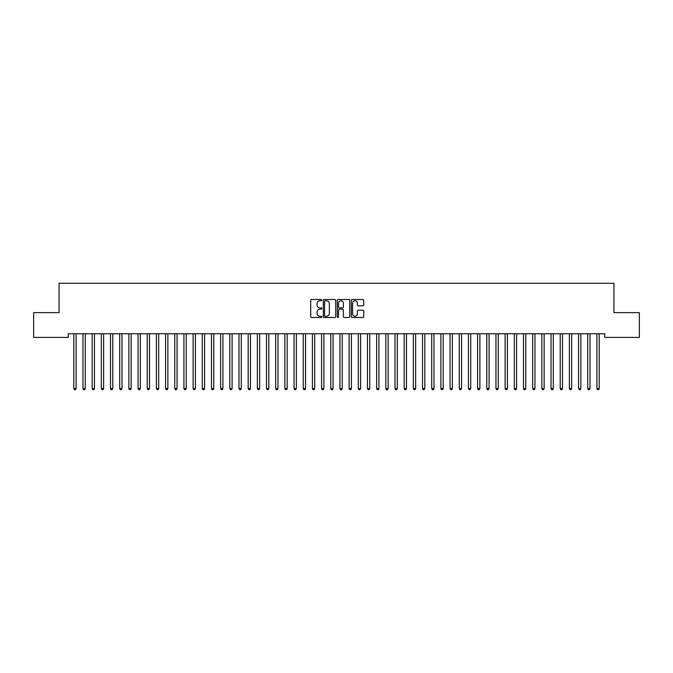 <?xml version="1.0" encoding="UTF-8"?>
<svg xmlns="http://www.w3.org/2000/svg" width="673" height="673" viewBox="0 0 673 673"><rect width="100%" height="100%" fill="white"/><g stroke="black" fill="none" stroke-linecap="round" stroke-linejoin="round"><path stroke-width="1.01" d="M321.82 300.124A0.631 0.631 0 0 0 321.189 299.493L311.616 299.493A0.9 0.9 0 0 0 310.716 300.394L310.716 316.604A0.9 0.9 0 0 0 311.616 317.505L321.189 317.505A0.631 0.631 0 0 0 321.82 316.874A0.631 0.631 0 0 0 321.189 316.251L319.944 316.251A2.885 2.885 0 0 1 317.067 313.366L317.067 312.011A2.885 2.885 0 0 1 319.944 309.134L321.189 309.134A0.631 0.631 0 0 0 321.82 308.503A0.631 0.631 0 0 0 321.189 307.872L319.944 307.872A2.885 2.885 0 0 1 317.067 304.987L317.067 303.632A2.885 2.885 0 0 1 319.944 300.755L321.189 300.755A0.631 0.631 0 0 0 321.82 300.124M362.823 305.845A0.9 0.9 0 0 0 363.723 304.945L363.723 300.394A0.9 0.9 0 0 0 362.823 299.493L352.198 299.493A0.9 0.9 0 0 0 351.298 300.394L351.298 316.604A0.9 0.9 0 0 0 352.198 317.505L362.823 317.505A0.9 0.9 0 0 0 363.723 316.604L363.723 311.111A0.9 0.9 0 0 0 362.823 310.211L358.28 310.211A0.9 0.9 0 0 0 357.38 311.111L357.38 313.837A2.406 2.406 0 0 1 354.965 316.251A2.406 2.406 0 0 1 352.559 313.837L352.559 303.161A2.406 2.406 0 0 1 354.965 300.755A2.406 2.406 0 0 1 357.38 303.161L357.38 304.945A0.9 0.9 0 0 0 358.28 305.845L362.823 305.845M604.749 333.741L68.251 333.741L68.251 337.409L33.65 337.409L33.65 312.634L59.073 312.634L59.073 283.266L613.927 283.266L613.927 312.634L639.35 312.634L639.35 337.409L604.749 337.409L604.749 333.741M335.709 300.394A0.9 0.9 0 0 0 334.809 299.493L324.184 299.493A0.9 0.9 0 0 0 323.284 300.394L323.284 316.604A0.9 0.9 0 0 0 324.184 317.505L334.809 317.505A0.9 0.9 0 0 0 335.709 316.604L335.709 300.394M338.191 299.493L348.816 299.493A0.9 0.9 0 0 1 349.716 300.394L349.716 316.604A0.9 0.9 0 0 1 348.816 317.505L344.273 317.505A0.9 0.9 0 0 1 343.365 316.604L343.365 310.034A0.9 0.9 0 0 0 342.464 309.134L339.453 309.134A0.9 0.9 0 0 0 338.553 310.034L338.553 316.874A0.631 0.631 0 0 1 337.922 317.505A0.631 0.631 0 0 1 337.291 316.874L337.291 300.394A0.9 0.9 0 0 1 338.191 299.493M325.168 300.755A0.631 0.631 0 0 0 324.546 301.386L324.546 315.62A0.631 0.631 0 0 0 325.168 316.251L326.481 316.251A2.885 2.885 0 0 0 329.358 313.366L329.358 303.632A2.885 2.885 0 0 0 326.481 300.755L325.168 300.755M343.365 303.212A2.406 2.406 0 0 0 340.959 300.797A2.406 2.406 0 0 0 338.553 303.212L338.553 306.972A0.9 0.9 0 0 0 339.453 307.872L342.464 307.872A0.9 0.9 0 0 0 343.365 306.972L343.365 303.212M73.736 333.875A0.917 0.917 -179.4 0 1 73.803 334.212A0.917 0.917 0 0 0 73.736 333.875L73.677 333.741M76.217 333.741L76.158 333.875A0.917 0.917 0 0 0 76.091 334.212L76.091 388.548L73.803 388.548L73.803 334.212M76.091 388.548L75.41 389.734L74.493 389.734L73.803 388.548M82.914 333.875A0.917 0.917 -179.4 0 1 82.981 334.212A0.917 0.917 0 0 0 82.914 333.875L82.855 333.741M92.092 333.875A0.917 0.917 -179.4 0 1 92.159 334.212A0.917 0.917 0 0 0 92.092 333.875L92.033 333.741M85.395 333.741L85.336 333.875A0.917 0.917 0 0 0 85.269 334.212L85.269 388.548L82.981 388.548L82.981 334.212M85.269 388.548L84.588 389.734L83.662 389.734L82.981 388.548M94.573 333.741L94.514 333.875A0.917 0.917 0 0 0 94.447 334.212L94.447 388.548L92.159 388.548L92.159 334.212M94.447 388.548L93.757 389.734L92.84 389.734L92.159 388.548M101.27 333.875A0.917 0.917 -179.4 0 1 101.329 334.212A0.917 0.917 0 0 0 101.27 333.875L101.211 333.741M110.439 333.875A0.917 0.917 -179.4 0 1 110.507 334.212A0.917 0.917 0 0 0 110.439 333.875L110.389 333.741M103.751 333.741L103.692 333.875A0.917 0.917 0 0 0 103.625 334.212L103.625 388.548L101.329 388.548L101.329 334.212M103.625 388.548L102.935 389.734L102.018 389.734L101.329 388.548M112.921 333.741L112.871 333.875A0.917 0.917 0 0 0 112.803 334.212L112.803 388.548L110.507 388.548L110.507 334.212M112.803 388.548L112.113 389.734L111.196 389.734L110.507 388.548M119.617 333.875A0.917 0.917 -179.4 0 1 119.685 334.212A0.917 0.917 0 0 0 119.617 333.875L119.567 333.741M122.099 333.741L122.049 333.875A0.917 0.917 0 0 0 121.981 334.212L121.981 388.548L119.685 388.548L119.685 334.212M121.981 388.548L121.291 389.734L120.374 389.734L119.685 388.548M128.795 333.875A0.917 0.917 -179.4 0 1 128.863 334.212A0.917 0.917 0 0 0 128.795 333.875L128.745 333.741M131.277 333.741L131.227 333.875A0.917 0.917 0 0 0 131.159 334.212L131.159 388.548L128.863 388.548L128.863 334.212M131.159 388.548L130.469 389.734L129.553 389.734L128.863 388.548M137.973 333.875A0.917 0.917 -179.4 0 1 138.041 334.212A0.917 0.917 0 0 0 137.973 333.875L137.923 333.741M147.151 333.875A0.917 0.917 -179.4 0 1 147.219 334.212A0.917 0.917 0 0 0 147.151 333.875L147.101 333.741M156.329 333.875A0.917 0.917 -179.4 0 1 156.397 334.212A0.917 0.917 0 0 0 156.329 333.875L156.279 333.741M165.508 333.875A0.917 0.917 -179.4 0 1 165.575 334.212A0.917 0.917 0 0 0 165.508 333.875L165.449 333.741M174.686 333.875A0.917 0.917 -179.4 0 1 174.753 334.212A0.917 0.917 0 0 0 174.686 333.875L174.627 333.741M183.864 333.875A0.917 0.917 -179.4 0 1 183.931 334.212A0.917 0.917 0 0 0 183.864 333.875L183.805 333.741M193.042 333.875A0.917 0.917 -179.4 0 1 193.109 334.212A0.917 0.917 0 0 0 193.042 333.875L192.983 333.741M202.22 333.875A0.917 0.917 -179.4 0 1 202.279 334.212A0.917 0.917 0 0 0 202.22 333.875L202.161 333.741M211.389 333.875A0.917 0.917 -179.4 0 1 211.457 334.212A0.917 0.917 0 0 0 211.389 333.875L211.339 333.741M220.567 333.875A0.917 0.917 -179.4 0 1 220.635 334.212A0.917 0.917 0 0 0 220.567 333.875L220.517 333.741M229.745 333.875A0.917 0.917 -179.4 0 1 229.813 334.212A0.917 0.917 0 0 0 229.745 333.875L229.695 333.741M238.923 333.875A0.917 0.917 -179.4 0 1 238.991 334.212A0.917 0.917 0 0 0 238.923 333.875L238.873 333.741M248.101 333.875A0.917 0.917 -179.4 0 1 248.169 334.212A0.917 0.917 0 0 0 248.101 333.875L248.051 333.741M257.279 333.875A0.917 0.917 -179.4 0 1 257.347 334.212A0.917 0.917 0 0 0 257.279 333.875L257.229 333.741M266.458 333.875A0.917 0.917 -179.4 0 1 266.525 334.212A0.917 0.917 0 0 0 266.458 333.875L266.399 333.741M275.636 333.875A0.917 0.917 -179.4 0 1 275.703 334.212A0.917 0.917 0 0 0 275.636 333.875L275.577 333.741M284.814 333.875A0.917 0.917 -179.4 0 1 284.881 334.212A0.917 0.917 0 0 0 284.814 333.875L284.755 333.741M293.992 333.875A0.917 0.917 -179.4 0 1 294.059 334.212A0.917 0.917 0 0 0 293.992 333.875L293.933 333.741M303.17 333.875A0.917 0.917 -179.4 0 1 303.229 334.212A0.917 0.917 0 0 0 303.17 333.875L303.111 333.741M312.339 333.875A0.917 0.917 -179.4 0 1 312.407 334.212A0.917 0.917 0 0 0 312.339 333.875L312.289 333.741M321.517 333.875A0.917 0.917 -179.4 0 1 321.585 334.212A0.917 0.917 0 0 0 321.517 333.875L321.467 333.741M330.695 333.875A0.917 0.917 -179.4 0 1 330.763 334.212A0.917 0.917 0 0 0 330.695 333.875L330.645 333.741M339.873 333.875A0.917 0.917 -179.4 0 1 339.941 334.212A0.917 0.917 0 0 0 339.873 333.875L339.823 333.741M349.051 333.875A0.917 0.917 -179.4 0 1 349.119 334.212A0.917 0.917 0 0 0 349.051 333.875L349.001 333.741M358.229 333.875A0.917 0.917 -179.4 0 1 358.297 334.212A0.917 0.917 0 0 0 358.229 333.875L358.179 333.741M367.408 333.875A0.917 0.917 -179.4 0 1 367.475 334.212A0.917 0.917 0 0 0 367.408 333.875L367.349 333.741M376.586 333.875A0.917 0.917 -179.4 0 1 376.653 334.212A0.917 0.917 0 0 0 376.586 333.875L376.527 333.741M385.764 333.875A0.917 0.917 -179.4 0 1 385.831 334.212A0.917 0.917 0 0 0 385.764 333.875L385.705 333.741M394.942 333.875A0.917 0.917 -179.4 0 1 395.009 334.212A0.917 0.917 0 0 0 394.942 333.875L394.883 333.741M404.12 333.875A0.917 0.917 -179.4 0 1 404.179 334.212A0.917 0.917 0 0 0 404.12 333.875L404.061 333.741M413.289 333.875A0.917 0.917 -179.4 0 1 413.357 334.212A0.917 0.917 0 0 0 413.289 333.875L413.239 333.741M422.467 333.875A0.917 0.917 -179.4 0 1 422.535 334.212A0.917 0.917 0 0 0 422.467 333.875L422.417 333.741M431.645 333.875A0.917 0.917 -179.4 0 1 431.713 334.212A0.917 0.917 0 0 0 431.645 333.875L431.595 333.741M440.823 333.875A0.917 0.917 -179.4 0 1 440.891 334.212A0.917 0.917 0 0 0 440.823 333.875L440.773 333.741M450.001 333.875A0.917 0.917 -179.4 0 1 450.069 334.212A0.917 0.917 0 0 0 450.001 333.875L449.951 333.741M459.179 333.875A0.917 0.917 -179.4 0 1 459.247 334.212A0.917 0.917 0 0 0 459.179 333.875L459.129 333.741M468.358 333.875A0.917 0.917 -179.4 0 1 468.425 334.212A0.917 0.917 0 0 0 468.358 333.875L468.299 333.741M140.455 333.741L140.405 333.875A0.917 0.917 0 0 0 140.337 334.212L140.337 388.548L138.041 388.548L138.041 334.212M140.337 388.548L139.648 389.734L138.731 389.734L138.041 388.548M149.633 333.741L149.583 333.875A0.917 0.917 0 0 0 149.515 334.212L149.515 388.548L147.219 388.548L147.219 334.212M149.515 388.548L148.826 389.734L147.909 389.734L147.219 388.548M158.811 333.741L158.761 333.875A0.917 0.917 0 0 0 158.693 334.212L158.693 388.548L156.397 388.548L156.397 334.212M158.693 388.548L158.004 389.734L157.087 389.734L156.397 388.548M167.989 333.741L167.93 333.875A0.917 0.917 0 0 0 167.871 334.212L167.871 388.548L165.575 388.548L165.575 334.212M167.871 388.548L167.182 389.734L166.265 389.734L165.575 388.548M177.167 333.741L177.108 333.875A0.917 0.917 0 0 0 177.041 334.212L177.041 388.548L174.753 388.548L174.753 334.212M177.041 388.548L176.36 389.734L175.443 389.734L174.753 388.548M186.345 333.741L186.286 333.875A0.917 0.917 0 0 0 186.219 334.212L186.219 388.548L183.931 388.548L183.931 334.212M186.219 388.548L185.538 389.734L184.612 389.734L183.931 388.548M195.523 333.741L195.464 333.875A0.917 0.917 0 0 0 195.397 334.212L195.397 388.548L193.109 388.548L193.109 334.212M195.397 388.548L194.707 389.734L193.79 389.734L193.109 388.548M204.701 333.741L204.642 333.875A0.917 0.917 0 0 0 204.575 334.212L204.575 388.548L202.279 388.548L202.279 334.212M204.575 388.548L203.885 389.734L202.968 389.734L202.279 388.548M213.871 333.741L213.821 333.875A0.917 0.917 0 0 0 213.753 334.212L213.753 388.548L211.457 388.548L211.457 334.212M213.753 388.548L213.063 389.734L212.146 389.734L211.457 388.548M223.049 333.741L222.999 333.875A0.917 0.917 0 0 0 222.931 334.212L222.931 388.548L220.635 388.548L220.635 334.212M222.931 388.548L222.241 389.734L221.324 389.734L220.635 388.548M232.227 333.741L232.177 333.875A0.917 0.917 0 0 0 232.109 334.212L232.109 388.548L229.813 388.548L229.813 334.212M232.109 388.548L231.419 389.734L230.503 389.734L229.813 388.548M241.405 333.741L241.355 333.875A0.917 0.917 0 0 0 241.287 334.212L241.287 388.548L238.991 388.548L238.991 334.212M241.287 388.548L240.598 389.734L239.681 389.734L238.991 388.548M250.583 333.741L250.533 333.875A0.917 0.917 0 0 0 250.465 334.212L250.465 388.548L248.169 388.548L248.169 334.212M250.465 388.548L249.776 389.734L248.859 389.734L248.169 388.548M259.761 333.741L259.711 333.875A0.917 0.917 0 0 0 259.643 334.212L259.643 388.548L257.347 388.548L257.347 334.212M259.643 388.548L258.954 389.734L258.037 389.734L257.347 388.548M268.939 333.741L268.88 333.875A0.917 0.917 0 0 0 268.821 334.212L268.821 388.548L266.525 388.548L266.525 334.212M268.821 388.548L268.132 389.734L267.215 389.734L266.525 388.548M278.117 333.741L278.058 333.875A0.917 0.917 0 0 0 277.991 334.212L277.991 388.548L275.703 388.548L275.703 334.212M277.991 388.548L277.31 389.734L276.393 389.734L275.703 388.548M287.295 333.741L287.236 333.875A0.917 0.917 0 0 0 287.169 334.212L287.169 388.548L284.881 388.548L284.881 334.212M287.169 388.548L286.488 389.734L285.562 389.734L284.881 388.548M296.473 333.741L296.414 333.875A0.917 0.917 0 0 0 296.347 334.212L296.347 388.548L294.059 388.548L294.059 334.212M296.347 388.548L295.657 389.734L294.74 389.734L294.059 388.548M305.651 333.741L305.592 333.875A0.917 0.917 0 0 0 305.525 334.212L305.525 388.548L303.229 388.548L303.229 334.212M305.525 388.548L304.835 389.734L303.918 389.734L303.229 388.548M314.821 333.741L314.771 333.875A0.917 0.917 0 0 0 314.703 334.212L314.703 388.548L312.407 388.548L312.407 334.212M314.703 388.548L314.013 389.734L313.096 389.734L312.407 388.548M323.999 333.741L323.949 333.875A0.917 0.917 0 0 0 323.881 334.212L323.881 388.548L321.585 388.548L321.585 334.212M323.881 388.548L323.191 389.734L322.274 389.734L321.585 388.548M333.177 333.741L333.127 333.875A0.917 0.917 0 0 0 333.059 334.212L333.059 388.548L330.763 388.548L330.763 334.212M333.059 388.548L332.369 389.734L331.453 389.734L330.763 388.548M342.355 333.741L342.305 333.875A0.917 0.917 0 0 0 342.237 334.212L342.237 388.548L339.941 388.548L339.941 334.212M342.237 388.548L341.548 389.734L340.631 389.734L339.941 388.548M351.533 333.741L351.483 333.875A0.917 0.917 0 0 0 351.415 334.212L351.415 388.548L349.119 388.548L349.119 334.212M351.415 388.548L350.726 389.734L349.809 389.734L349.119 388.548M360.711 333.741L360.661 333.875A0.917 0.917 0 0 0 360.593 334.212L360.593 388.548L358.297 388.548L358.297 334.212M360.593 388.548L359.904 389.734L358.987 389.734L358.297 388.548M369.889 333.741L369.83 333.875A0.917 0.917 0 0 0 369.771 334.212L369.771 388.548L367.475 388.548L367.475 334.212M369.771 388.548L369.082 389.734L368.165 389.734L367.475 388.548M379.067 333.741L379.008 333.875A0.917 0.917 0 0 0 378.941 334.212L378.941 388.548L376.653 388.548L376.653 334.212M378.941 388.548L378.26 389.734L377.343 389.734L376.653 388.548M388.245 333.741L388.186 333.875A0.917 0.917 0 0 0 388.119 334.212L388.119 388.548L385.831 388.548L385.831 334.212M388.119 388.548L387.438 389.734L386.512 389.734L385.831 388.548M397.423 333.741L397.364 333.875A0.917 0.917 0 0 0 397.297 334.212L397.297 388.548L395.009 388.548L395.009 334.212M397.297 388.548L396.607 389.734L395.69 389.734L395.009 388.548M406.601 333.741L406.542 333.875A0.917 0.917 0 0 0 406.475 334.212L406.475 388.548L404.179 388.548L404.179 334.212M406.475 388.548L405.785 389.734L404.868 389.734L404.179 388.548M415.771 333.741L415.721 333.875A0.917 0.917 0 0 0 415.653 334.212L415.653 388.548L413.357 388.548L413.357 334.212M415.653 388.548L414.963 389.734L414.046 389.734L413.357 388.548M424.949 333.741L424.899 333.875A0.917 0.917 0 0 0 424.831 334.212L424.831 388.548L422.535 388.548L422.535 334.212M424.831 388.548L424.141 389.734L423.224 389.734L422.535 388.548M434.127 333.741L434.077 333.875A0.917 0.917 0 0 0 434.009 334.212L434.009 388.548L431.713 388.548L431.713 334.212M434.009 388.548L433.319 389.734L432.403 389.734L431.713 388.548M443.305 333.741L443.255 333.875A0.917 0.917 0 0 0 443.187 334.212L443.187 388.548L440.891 388.548L440.891 334.212M443.187 388.548L442.498 389.734L441.581 389.734L440.891 388.548M452.483 333.741L452.433 333.875A0.917 0.917 0 0 0 452.365 334.212L452.365 388.548L450.069 388.548L450.069 334.212M452.365 388.548L451.676 389.734L450.759 389.734L450.069 388.548M461.661 333.741L461.611 333.875A0.917 0.917 0 0 0 461.543 334.212L461.543 388.548L459.247 388.548L459.247 334.212M461.543 388.548L460.854 389.734L459.937 389.734L459.247 388.548M470.839 333.741L470.78 333.875A0.917 0.917 0 0 0 470.721 334.212L470.721 388.548L468.425 388.548L468.425 334.212M470.721 388.548L470.032 389.734L469.115 389.734L468.425 388.548M477.536 333.875A0.917 0.917 -179.4 0 1 477.603 334.212A0.917 0.917 0 0 0 477.536 333.875L477.477 333.741M480.017 333.741L479.958 333.875A0.917 0.917 0 0 0 479.891 334.212L479.891 388.548L477.603 388.548L477.603 334.212M479.891 388.548L479.21 389.734L478.293 389.734L477.603 388.548M486.714 333.875A0.917 0.917 -179.4 0 1 486.781 334.212A0.917 0.917 0 0 0 486.714 333.875L486.655 333.741M489.195 333.741L489.136 333.875A0.917 0.917 0 0 0 489.069 334.212L489.069 388.548L486.781 388.548L486.781 334.212M489.069 388.548L488.388 389.734L487.462 389.734L486.781 388.548M495.892 333.875A0.917 0.917 -179.4 0 1 495.959 334.212A0.917 0.917 0 0 0 495.892 333.875L495.833 333.741M498.373 333.741L498.314 333.875A0.917 0.917 0 0 0 498.247 334.212L498.247 388.548L495.959 388.548L495.959 334.212M498.247 388.548L497.557 389.734L496.64 389.734L495.959 388.548M505.07 333.875A0.917 0.917 -179.4 0 1 505.129 334.212A0.917 0.917 0 0 0 505.07 333.875L505.011 333.741M507.551 333.741L507.492 333.875A0.917 0.917 0 0 0 507.425 334.212L507.425 388.548L505.129 388.548L505.129 334.212M507.425 388.548L506.735 389.734L505.818 389.734L505.129 388.548M514.239 333.875A0.917 0.917 -179.4 0 1 514.307 334.212A0.917 0.917 0 0 0 514.239 333.875L514.189 333.741M516.721 333.741L516.671 333.875A0.917 0.917 0 0 0 516.603 334.212L516.603 388.548L514.307 388.548L514.307 334.212M516.603 388.548L515.913 389.734L514.996 389.734L514.307 388.548M523.417 333.875A0.917 0.917 -179.4 0 1 523.485 334.212A0.917 0.917 0 0 0 523.417 333.875L523.367 333.741M525.899 333.741L525.849 333.875A0.917 0.917 0 0 0 525.781 334.212L525.781 388.548L523.485 388.548L523.485 334.212M525.781 388.548L525.091 389.734L524.174 389.734L523.485 388.548M532.595 333.875A0.917 0.917 -179.4 0 1 532.663 334.212A0.917 0.917 0 0 0 532.595 333.875L532.545 333.741M535.077 333.741L535.027 333.875A0.917 0.917 0 0 0 534.959 334.212L534.959 388.548L532.663 388.548L532.663 334.212M534.959 388.548L534.269 389.734L533.353 389.734L532.663 388.548M541.773 333.875A0.917 0.917 -179.4 0 1 541.841 334.212A0.917 0.917 0 0 0 541.773 333.875L541.723 333.741M544.255 333.741L544.205 333.875A0.917 0.917 0 0 0 544.137 334.212L544.137 388.548L541.841 388.548L541.841 334.212M544.137 388.548L543.447 389.734L542.531 389.734L541.841 388.548M550.951 333.875A0.917 0.917 -179.4 0 1 551.019 334.212A0.917 0.917 0 0 0 550.951 333.875L550.901 333.741M553.433 333.741L553.383 333.875A0.917 0.917 0 0 0 553.315 334.212L553.315 388.548L551.019 388.548L551.019 334.212M553.315 388.548L552.626 389.734L551.709 389.734L551.019 388.548M560.129 333.875A0.917 0.917 -179.4 0 1 560.197 334.212A0.917 0.917 0 0 0 560.129 333.875L560.079 333.741M562.611 333.741L562.561 333.875A0.917 0.917 0 0 0 562.493 334.212L562.493 388.548L560.197 388.548L560.197 334.212M562.493 388.548L561.804 389.734L560.887 389.734L560.197 388.548M569.308 333.875A0.917 0.917 -179.4 0 1 569.375 334.212A0.917 0.917 0 0 0 569.308 333.875L569.249 333.741M571.789 333.741L571.73 333.875A0.917 0.917 0 0 0 571.671 334.212L571.671 388.548L569.375 388.548L569.375 334.212M571.671 388.548L570.982 389.734L570.065 389.734L569.375 388.548M578.486 333.875A0.917 0.917 -179.4 0 1 578.553 334.212A0.917 0.917 0 0 0 578.486 333.875L578.427 333.741M580.967 333.741L580.908 333.875A0.917 0.917 0 0 0 580.841 334.212L580.841 388.548L578.553 388.548L578.553 334.212M580.841 388.548L580.16 389.734L579.243 389.734L578.553 388.548M587.664 333.875A0.917 0.917 -179.4 0 1 587.731 334.212A0.917 0.917 0 0 0 587.664 333.875L587.605 333.741M590.145 333.741L590.086 333.875A0.917 0.917 0 0 0 590.019 334.212L590.019 388.548L587.731 388.548L587.731 334.212M590.019 388.548L589.338 389.734L588.412 389.734L587.731 388.548M596.842 333.875A0.917 0.917 -179.4 0 1 596.909 334.212A0.917 0.917 0 0 0 596.842 333.875L596.783 333.741M599.323 333.741L599.264 333.875A0.917 0.917 0 0 0 599.197 334.212L599.197 388.548L596.909 388.548L596.909 334.212M599.197 388.548L598.507 389.734L597.59 389.734L596.909 388.548"/></g></svg>
